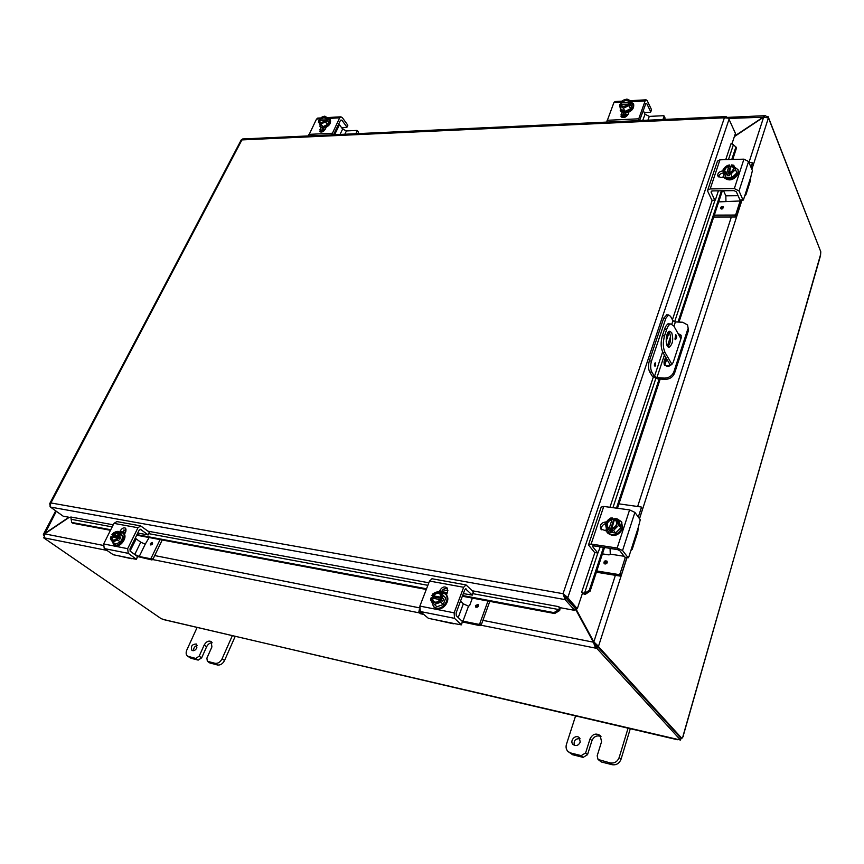 <?xml version="1.0" encoding="UTF-8"?>
<svg xmlns="http://www.w3.org/2000/svg" width="864" height="864" viewBox="0 0 864 864"><rect width="100%" height="100%" fill="white"/><g stroke="black" fill="none" stroke-linecap="round" stroke-linejoin="round"><path stroke-width="1.3" d="M580.046 738.742C575.435 738.428 573.512 740.621 574.312 745.33M580.252 742.122C578.491 745.556 576.137 746.388 573.178 744.617C569.106 741.161 575.51 733.849 579.247 737.672L580.252 742.122M628.074 728.19L619.186 757.469C617.458 761.702 614.477 763.528 610.265 762.934L598.039 759.456L601.29 761.962L612.133 764.705C616.345 765.299 619.315 763.474 621.032 759.251L630.256 728.827M598.039 759.456L597.175 755.806L601.56 741.69L600.178 735.523C595.955 732.866 592.574 733.99 590.036 738.882L591.926 740.686L587.531 754.682L585.619 752.922L581.224 755.622L570.65 752.954L568.123 751.604C566.179 749.671 565.618 747.252 566.438 744.358L575.586 715.91M585.619 752.922L590.036 738.882M568.123 751.604L572.605 754.715L583.157 757.382L587.531 754.682M600.998 736.538C596.948 735.005 593.935 736.387 591.926 740.686M197.219 645.397C194.67 646.261 193.45 648.032 193.536 650.7M196.862 647.87C195.437 650.322 193.795 651.164 191.938 650.387C190.534 646.304 192.013 644.177 196.355 644.026L196.862 647.87M232.373 635.612L222.091 658.789C220.298 662.148 217.966 663.66 215.093 663.325L207.338 661.262L209.801 662.936L217.555 664.999C220.417 665.334 222.75 663.833 224.543 660.474L235.202 636.368M207.338 661.262L206.896 658.12L211.907 646.931L211.183 641.552C208.548 640.429 206.215 641.596 204.185 645.052L206.636 646.747L201.636 657.86L199.163 656.186L195.707 658.433L187.65 656.219C185.976 654.858 185.706 652.795 186.818 650.02L197.154 627.372M199.163 656.186L204.185 645.052M187.65 656.219L191.106 658.314L198.191 660.107L201.636 657.86M212.155 642.751C209.844 642.805 207.997 644.134 206.636 646.747M665.01 365.58L668.974 365.839L670.172 364.889L662.882 352.393L665.064 352.523L671.976 364.403M680.94 338.72L673.855 326.041L670.896 323.978L668.714 323.881C667.073 324.173 665.701 325.912 664.578 329.098L662.353 335.729C660.56 342.22 660.744 347.771 662.882 352.393M664.578 329.098L666.77 329.195C667.883 326.009 669.265 324.27 670.896 323.978M666.77 329.195L664.546 335.848L662.353 335.729M665.064 352.523C662.936 347.9 662.764 342.338 664.546 335.848M671.674 332.618C673.607 339.401 672.775 344.25 669.2 347.177C664.913 348.052 665.442 331.366 669.719 331.258L671.674 332.618M674.968 339.131L675.724 334.616C676.987 336.107 676.933 337.759 675.562 339.552L674.968 339.131M669.416 323.914L668.239 323.395M667.915 346.68C670.82 342.781 671.35 338.062 669.492 332.51L668.833 331.636M68.915 517.244L43.384 534.427L43.578 535.766M44.885 533.736L56.311 511.261M734.357 136.62L763.646 117.126L768.398 117.958L751.864 169.366M575.284 608.753L593.384 642.179L595.577 648.13L596.192 646.229L575.251 608.159M574.517 607.327L574.862 607.964M594.119 642.989L593.384 642.179L482.911 620.363M627.026 557.582L598.493 646.315L593.838 641.887L575.737 608.483M615.373 575.327L593.838 641.887L596.646 645.948L598.493 646.315L596.646 645.948M106.78 550.368L44.226 537.862L44.701 533.855L69.304 517.32M766.854 116.78L765.45 115.657L734.519 136.134M763.538 117.191L728.935 118.454M766.94 116.51L768.074 116.456L767.826 117.223M596.192 646.229L597.456 646.488L596.84 648.389L481.097 625.234M596.84 648.389L680.519 740.048L681.005 738.342L597.456 646.488M768.442 117.828L820.8 251.791L820.508 255.614L682.927 736.398M680.8 738.115L681.858 738.364L683.413 736.258M681.858 738.364L598.428 646.51M43.524 537.721L161.114 618.624L164.635 619.855L680.519 740.048M820.379 250.722L768.074 116.456M655.668 365.44L655.031 366.239L655.171 362.75L655.668 365.44M667.667 324.27L668.293 323.395L668.812 323.881M651.856 372.092C650.408 369.079 650.29 365.407 651.488 361.076L649.328 360.936C648.119 365.256 648.248 368.928 649.696 371.941L651.856 372.092L654.469 376.391L656.932 377.59L664.265 378.108L665.021 379.372L657.364 378.821L652.428 376.434L649.696 371.941M666.857 314.831L663.703 318.19L649.328 360.936M663.703 318.19L665.852 318.287L668.542 314.906L670.507 316.289L672.98 320.728L671.868 324.086M687.56 324.972L688.522 330.35L687.56 324.972L682.636 322.24L675.4 321.916L672.98 320.728M687.809 329.054L673.834 371.92C672.052 375.948 668.866 378.022 664.265 378.108M688.522 330.35L674.568 373.183L673.834 371.92M678.035 333.526L681.059 335.21L681.232 337.824L673.153 362.491C670.432 366.617 667.451 367.351 664.211 364.684L664.006 361.908L665.604 357.07M665.021 379.372C669.611 379.285 672.797 377.222 674.568 373.183M665.852 318.287L651.488 361.076M666.349 358.344L664.675 365.288M681.329 335.902L678.758 334.822M110.495 530.302L72.63 523.206L71.68 522.428L70.826 517.007L113.249 524.804M71.68 522.428L110.776 529.74M122.191 531.868L125.388 532.472M136.966 534.632L426.535 588.784M441.569 591.592L447.325 592.672M462.607 595.534L553.943 612.608L554.666 613.526L559.678 610.513L558.954 609.595L553.943 612.608M560.196 607.694L559.678 610.513L558.835 606.668L559.688 607.597L574.744 610.373L565.11 599.616L50.447 507.06L50.047 506.401L50.89 502.945L563.026 593.698L565.11 599.616L565.736 597.758L575.359 608.526L574.744 610.373M600.253 546.858L597.91 553.057L594.583 552.463L597.856 553.046L584.42 593.514L585.241 594.378L590.112 591.16L589.302 590.296L584.42 593.514L585.252 594.378L582.368 593.536M589.302 590.296L603.504 547.344M616.464 508.151L659.189 378.95M678.013 322.034L721.408 190.782M731.765 159.494L735.923 146.912L736.484 148.036L732.715 159.462M725.728 159.656L731.182 143.273L735.923 146.912M584.42 593.514L581.645 592.272L594.864 552.582M590.112 591.16L604.541 547.506M617.49 508.291L660.193 379.026M664.718 365.321L666.781 359.078M678.996 322.078L722.369 190.771M121.91 532.44L125.107 533.034M136.685 535.205L426.276 589.464M442.876 592.574L447.066 593.363M462.348 596.225L554.666 613.526M728.222 118.044L726.084 116.575L724.388 117.806L728.546 118.206M567.043 596.894L563.792 594.551L565.877 597.661L575.51 608.44L577.303 608.764L567.032 596.894L563.026 593.698L724.388 117.806L241.942 139.914L50.89 502.945L49.766 503.528L49.95 505.148M577.303 608.764L582.466 593.222L581.645 592.272M728.536 118.206L735.426 133.412L731.894 144.029M558.835 606.668L472.327 590.782M71.291 517.687L63.169 516.186L50.447 507.06M242.838 138.964L241.24 139.892L49.766 503.528M563.026 593.698L565.736 597.758M565.877 597.661L567.691 597.985L729.227 118.735M126.079 530.874L123.811 529.988M140.162 529.178L148.241 534.935L137.743 533.045M149.224 532.408L148.079 534.686M133.024 558.716L113.292 554.742L104.252 548.564L128.261 553.338L127.667 548.672L137.959 527.753L140.638 525.884L149.321 532.148M137.354 556.762L136.35 559.332L131.965 558.5M136.177 559.094L128.261 553.338M140.994 529.34L139.201 530.086L129.946 548.932L130.237 551.254L137.441 556.513M126.122 529.114L121.9 532.462M117.342 555.552L131.35 558.716M116.899 521.586L113.962 523.368L103.648 543.953L104.252 548.564M119.545 532.354L120.334 530.777C121.943 528.25 123.66 527.375 125.485 528.163L125.734 531.781L124.405 534.46M111.856 534.762L118.951 536.09L120.744 537.365L113.53 535.993L111.856 534.762L115.139 531.997L111.877 534.74M110.959 536.598L110.408 538.618L111.143 540.011L114.75 540.702L118.022 537.948L117.277 537.797C115.549 539.87 113.897 540.518 112.331 539.73L111.694 536.738L110.959 536.598L111.143 540.011L112.666 541.987L117.623 540L118.022 537.948M117.169 537.959L111.694 536.738M120.744 537.365L119.815 539.222L118.141 537.991M112.957 537.149L113.53 535.993M118.951 536.09L118.746 532.667L120.28 534.643L119.07 536.134M118.001 531.295L118.746 532.667L115.139 531.997L118.001 531.295L120.83 533.38L123.12 536.728L120.463 542.084L117.623 540M123.12 536.728L120.28 534.643M112.018 536.976L112.504 539.838M117.72 533.099L112.946 535.118M112.622 534.881C114.35 532.818 116.003 532.181 117.569 532.969L118.206 535.95M120.463 542.084L115.528 544.061L112.666 541.987M119.47 532.375L121.36 532.31L123.574 533.52C128.012 536.317 121.187 547.171 115.841 545.756L113.681 544.579L112.266 541.512M122.72 532.894C127.17 535.691 120.334 546.545 114.988 545.141L113.681 544.579M150.379 543.478L152.41 542.462C152.82 544.072 152.183 544.882 150.498 544.914L150.379 543.478M140.756 542.192L134.752 554.494L139.244 556.492L145.238 544.19L140.756 542.192L135.194 538.24M145.249 544.19L149.126 537.538M152.906 559.321L151.189 558.058L150.239 558.684L151.967 559.948L152.906 559.321L162.227 539.989M151.189 558.058L160.099 539.59M151.967 559.948L137.462 556.535M130.021 551.059L136.253 538.844M134.752 554.494L130.205 551.178M139.244 556.492L150.239 558.684M331.69 134.838L339.671 117.817L340.805 116.813L342.263 117.558L347.738 125.075L346.885 127.332L342.63 127.656L343.051 129.546M340.556 120.182L341.82 120.118L340.524 120.247L333.515 134.752M322.661 128.304L320.9 132.095M342.63 127.656L341.82 127.958M317.92 118.087L316.505 119.102L308.48 135.918M326.117 127.429L325.134 129.406C323.33 131.857 321.581 132.581 319.864 131.587L320.9 127.688M341.82 120.118L346.82 126.954M320.652 120.82L319.54 119.232L326.365 118.865L327.64 120.485L326.97 121.846L324.972 120.269C322.952 122.396 321.214 122.936 319.766 121.91L319.572 120.56L318.827 120.647L318.427 122.256L322.877 122.602L325.685 120.226M324.702 120.604L319.572 120.56M327.64 120.485L326.02 120.571M325.793 120.269L325.393 121.889L320.922 124.049L319.388 122.785L318.859 120.604M326.365 118.865L325.825 116.683L329.346 120.625L327.391 124.567L322.92 126.716L318.427 122.256M322.045 117.029L319.54 119.232M325.555 117.72C324.043 116.899 322.358 117.493 320.479 119.502M319.799 120.863L319.896 122.051M325.825 116.683L322.337 116.878L324.842 116.176L325.825 116.683M320.252 119.2C322.272 117.072 324.011 116.532 325.458 117.569L325.652 118.897M327.348 117.947L326.473 118.897M327.391 124.567L325.393 121.889M322.92 126.716L320.922 124.049M327.434 118.055L330.404 119.837C331.139 123.865 328.709 126.684 323.125 128.304L320.576 127.343L319.702 123.952M329.81 119.038C330.534 123.055 328.115 125.885 322.531 127.516L319.972 126.544M325.966 127.721L325.318 127.796M322.369 129.33L324.562 130.259M322.25 129.125L324.95 129.73M335.599 134.665L335.005 133.866L339.476 124.772L338.634 124.103M334.163 133.196L335.005 133.866M344.822 134.233L346.421 130.939L356.983 130.432L355.957 133.715M357.286 130.95L358.182 132.084M358.484 132.602L357.988 133.618M346.421 130.939L342.641 129.082L339.476 124.772M465.534 588.859L472.316 595.134L463.32 593.59M447.919 590.728L442.843 589.788M473.267 592.11L472.241 594.918M454.799 623.678L428.425 618.343L420.282 611.518L454.518 618.332L454.129 612.824L463.655 587.282L466.031 584.906L473.375 591.829M462.316 621.778L461.344 624.866L454.95 623.7M461.246 624.661L454.518 618.332M466.247 588.989L464.67 589.982L456.106 612.976L456.3 615.73L462.413 621.508M447.606 588.6C444.982 587.909 442.93 588.989 441.461 591.84L441.277 592.337M434.16 619.51L453.406 623.786M432.151 578.761L429.516 581.051L419.872 606.085L420.282 611.518M439.517 591.559L439.96 590.404C441.914 587.023 444.258 586.138 446.99 587.758L447.638 591.84L446.407 595.091M431.903 595.555L442.055 597.445L443.632 598.871L433.35 596.905L431.903 595.555L433.015 593.708L435.856 592.25L431.968 595.534M431.104 597.791L430.531 600.21L432.13 602.024L437.281 603.018L441.191 599.713L440.132 599.508C437.875 602.284 435.564 602.888 433.188 601.312L432.162 597.985L431.104 597.791L432.13 602.024L434.419 604.476L440.824 602.197L441.191 599.713M440.003 599.702L432.162 597.985M443.632 598.871L442.768 601.128L441.331 599.767M432.81 598.32L433.35 596.905M442.055 597.445L441.007 593.212L443.297 595.652L442.195 597.51M439.387 591.43L441.007 593.212L435.856 592.25L439.387 591.43L445.727 597.964L443.264 604.498L440.824 602.197M445.727 597.964L443.297 595.652M432.443 598.255L433.339 601.441M440.111 594.086C437.735 592.661 435.456 593.298 433.296 595.998M433.015 595.728C435.283 592.952 437.605 592.358 439.981 593.957L440.986 597.251M443.264 604.498L436.871 606.766L434.419 604.476M445.597 594.292L445.986 594.637C451.3 599.141 444.15 610.556 437.108 608.764L433.922 606.982M440.37 592.369L445.262 593.946C450.576 598.45 443.416 609.876 436.374 608.072L433.523 606.647L431.665 601.517M432.508 598.266L433.296 596.862M475.438 605.491L478.213 604.476C478.732 606.679 477.889 607.554 475.697 607.09L475.438 605.491M461.7 620.838L462.964 621.162L468.504 606.182L463.32 603.828L460.523 601.117M468.515 606.182L469.67 605.448L472.381 598.104M420.109 613.321L418.781 612.252L419.407 609.358M419.083 612.403L421.859 612.954M481.248 624.942L479.812 623.549L478.634 624.294L480.082 625.687L481.248 624.942L489.802 601.376M479.812 623.549L487.987 601.031M480.082 625.687L462.413 621.95M423.371 614.326L420.595 613.764M462.964 621.162L478.634 624.294M638.096 120.647L645.116 100.958L646.067 99.814L647.233 100.71L651.478 109.544L650.192 112.32L644.285 112.666M645.775 103.734L646.801 103.669L645.743 103.799L639.587 120.571M623.387 113.076L621.842 117.299M615.071 101.542L613.861 102.686L606.712 122.094M628.916 112.147L628.052 114.437C625.72 117.623 623.376 118.303 621.022 116.5L621.875 112.504M646.801 103.669L650.678 111.715M621.421 104.533L620.579 102.665L629.802 102.157L630.839 104.069L630.245 105.646L629.316 103.788L628.225 103.788C625.493 106.574 623.117 107.039 621.119 105.214L620.935 104.188L619.974 104.242L619.531 106.164L621.227 106.747L625.936 106.499L629.197 103.745M627.934 104.177L620.935 104.188M630.839 104.069L629.5 104.144M629.316 103.788L628.949 105.667L623.365 108.194L621.227 106.747L619.974 104.242M629.802 102.157L628.528 99.662L630.677 101.11L632.232 104.263L630.515 108.821L624.942 111.337L621.119 109.307L619.531 106.164M628.722 101.39C626.638 99.77 624.294 100.289 621.724 102.978M621.119 104.544L621.227 105.386M628.528 99.662L623.83 99.932L626.821 99.101L628.528 99.662M621.54 102.611C624.283 99.835 626.648 99.371 628.646 101.218L628.83 102.211M630.677 101.11L629.921 102.211M630.515 108.821L628.949 105.667M624.942 111.337L623.365 108.194M630.904 101.574L633.658 104.306C634.219 108.832 631.346 111.791 625.061 113.195L620.654 111.197L620.114 107.309M633.193 103.367C633.744 107.892 630.882 110.851 624.596 112.255L620.19 110.257M622.858 114.458L627.545 115.355M622.955 114.199L627.977 114.631M647.903 120.193L649.307 116.392L663.552 115.7L664.092 116.294L662.926 119.491M664.092 116.294L664.74 117.677M665.01 118.238L664.578 119.416M649.307 116.392L645.041 114.221L643.237 110.516M605.88 529.902L605.599 530.755M597.726 552.949L592.531 546.512L592.747 545.843M630.817 550.66L632.308 549.029L637.772 531.986L638.248 527.537L628.722 557.194L628.258 557.766L625.18 557.215M594.583 552.463L588.87 545.4L588.632 544.482L591.127 544.072L617.166 548.024L622.566 550.53L634.91 512.395L640.256 519.761L638.248 527.537M622.566 550.53L628.074 557.669M631.789 548.942L632.2 549.342L631.001 550.163M624.845 557.161L619.801 550.67L617.112 549.418L593.665 545.854L592.531 546.512M605.448 523.649C602.305 524.858 601.009 526.91 601.582 529.794M634.91 512.395L629.597 509.9L603.742 506.455L601.182 507.136M606.204 530.842L600.826 529.07C599.465 524.966 601.204 522.58 606.031 521.921L606.301 521.964M608.807 529.438L612.511 518.098L613.753 519.566L609.984 530.971L608.807 529.438L606.863 529.438L605.858 525.982L608.807 529.276M617.339 518.972L618.818 525.15L620.795 527.764L619.304 521.597L617.339 518.972L614.898 518.346L614.444 519.588L615.978 520.776C617.468 524.502 615.978 527.051 611.528 528.433L611.129 529.772L612.306 531.306L609.984 530.971M614.444 519.588L611.863 528.39M613.753 519.566L614.52 519.674M612.511 518.098L607.759 520.29L610.643 518.044L612.576 518.022M611.14 529.61L615.924 527.418L617.803 521.683L614.833 518.411M616.086 520.916L614.671 519.88M612.349 519.566C607.986 520.895 606.485 523.4 607.835 527.105M609.196 528.098L607.705 526.943C606.193 523.217 607.662 520.657 612.122 519.264M607.759 520.29L605.858 525.982L605.416 523.26L607.759 520.29M618.818 525.15L613.57 530.41L611.129 529.772M620.795 527.764L615.568 533.012L613.57 530.41M615.568 533.012L608.872 532.04L606.863 529.438M621.562 521.942L622.739 528.736C618.494 535.885 613.44 537.3 607.597 532.98L607.327 532.602M613.408 519.113L614.671 518.908M617.414 519.07L621.292 521.554L622.156 527.958C617.9 535.108 612.846 536.522 606.992 532.213L605.923 526.241M605.027 564.019L604.12 563.512C603.817 561.146 604.789 560.38 607.036 561.19C607.597 562.831 606.928 563.782 605.027 564.019M602.435 553.878L609.066 554.904L610.286 554.126L624.154 556.276M618.257 549.72L610.049 548.467L610.286 554.126M618.808 574.56L620.039 576.083L621.259 575.316L620.039 573.782L618.808 574.56L596.786 570.953M620.039 576.083L596.376 572.206M620.039 573.782L625.342 557.323M642.481 509.328L641.239 507.006L642.481 509.328L639.468 518.692M618.959 503.852L641.239 507.006M626.897 557.561L621.259 575.316M638.302 517.082L641.326 507.708M718.405 190.825L715.327 200.092L712.357 200.254M723.233 176.256L722.855 177.401M714.83 200.221L711.072 192.121L711.418 191.117M746.075 194.303L750.298 181.127L750.827 176.872L743.461 199.822L740.416 199.984M711.914 200.254L707.778 191.376L707.724 190.102L710.197 188.935L734.335 188.59L739.022 190.955L748.559 161.514L752.404 170.64L750.827 176.872M739.022 190.955L742.975 199.962M745.081 194.767L745.837 193.655L745.913 194.8L744.606 196.258M739.994 199.994L736.366 191.797L734.022 190.62L712.292 190.912L711.072 192.121M723.308 172.908C720.619 173.426 719.032 174.744 718.524 176.872M748.559 161.514L743.926 159.16L719.96 159.808L717.401 161.287M723.73 177.379L720.641 177.444L717.79 175.986C717.455 173.264 719.14 171.558 722.833 170.878L723.352 170.867M726.494 173.772L729.356 164.992L730.253 166.882L727.348 175.684L726.494 173.772L724.648 174.215L723.622 171.59L726.494 173.632M733.763 165.262L736.852 172.854L733.763 165.262L731.56 164.905L731.203 165.845L733.288 167.346C733.741 169.776 732.305 171.558 728.957 172.681L729.497 175.64L727.348 175.684M731.203 165.845L729.259 172.606M730.253 166.882L731.16 166.86M729.356 164.992L725.09 167.195L727.304 165.532L729.41 164.959M728.654 173.588L732.942 171.385L734.4 166.968L731.506 164.938M733.352 167.53L731.376 166.212M729.227 166.266C726.008 167.324 724.54 169.042 724.842 171.428M726.797 172.724L724.745 171.234C724.27 168.804 725.706 167.022 729.054 165.899M725.09 167.195L723.622 171.59L723.017 169.873L725.09 167.195M735.426 169.592L730.858 174.085L728.644 173.729M736.852 172.854L732.294 177.336L730.858 174.085M732.294 177.336L726.084 177.455L724.648 174.215M734.551 167.076L738.05 169.668L738.526 173.804C733.698 180.468 728.762 181.645 723.719 177.347L723.762 171.947M738.05 169.668L738.104 172.832C733.277 179.496 728.33 180.673 723.287 176.375M721.57 209.023L720.468 208.44C720.857 206.572 721.883 206.096 723.535 207.014L721.57 209.023M718.697 201.884L740.146 200.977L740.351 200.189M738.083 195.685L725.836 195.826L725.944 201.107M725.836 195.826L723.546 190.76M734.746 215.06L735.631 217.015L736.722 216.292L735.836 214.348L734.746 215.06L714.334 215.125M735.631 217.015L713.686 217.058M735.836 214.348L740.146 200.977M748.991 162.551L751.712 162.486L752.922 164.549M753.17 165.143L751.831 169.301M741.442 200.178L736.722 216.292M751 167.303L752.339 163.145M601.29 761.962L599.4 760.201M581.224 755.622L583.157 757.382M572.605 754.715L570.65 752.954M610.265 762.934L612.133 764.705M621.032 759.251L619.186 757.469M210.319 663.163L207.846 661.489M195.707 658.433L198.191 660.107M191.106 658.314L188.622 656.651M215.093 663.325L217.555 664.999M224.543 660.474L222.091 658.789M669.611 363.917L668.974 365.839M637.708 506.304L731.322 217.015M748.969 162.486L763.646 117.126M741.96 200.167L639.511 518.746M44.701 533.855L103.194 545.4M154.721 555.574L419.429 607.835M419.515 612.922L152.755 559.57M683.122 736.258L820.584 254.524M163.912 619.596L677.419 739.735M654.556 363.474L654.415 365.429M654.934 366.239L655.614 365.44L655.193 362.75M656.932 377.59L664.416 355.028M667.397 346.043L670.572 336.485M673.963 326.236L675.4 321.916M669.211 332.068L666.144 341.28M662.612 351.896L654.469 376.391M664.006 361.908L664.751 363.182M564.386 596.246L565.034 595.944M565.11 596.052L564.451 596.354M558.954 609.595L472.867 593.654M427.874 585.328L148.856 533.682M112.201 526.889L71.086 519.286M733.504 144.418L728.471 159.581M714.917 200.426L674.622 321.786M655.787 378.54L612.922 507.676M609.952 507.287L653.238 377.298M672.419 319.723L712.141 200.448L715.025 200.426M148.068 531.198L428.846 582.79M127.667 548.672L103.648 543.953M113.962 523.368L137.959 527.753M120.334 530.777L122.083 532.073M151.805 544.752L151.232 543.877L152.237 543.208L152.593 543.737M152.42 542.473L150.412 543.51L150.509 544.925M342.295 128.606L342.673 127.829M316.505 119.102L319.777 118.919M329.076 118.411L339.671 117.817M332.068 133.272L308.858 134.374M319.918 129.665L321.16 131.317M321.062 132.106L321.937 129.762M342.641 129.082L340.016 134.46M454.129 612.824L419.872 606.085M429.516 581.051L463.655 587.282M439.96 590.404L441.461 591.84M477.652 605.167C478.03 607.079 477.619 607.338 476.42 605.945L477.652 605.167M478.224 604.487L475.459 605.513L475.718 607.111M463.32 603.828L458.222 617.555M613.861 102.686L620.741 102.308M631.336 101.725L645.116 100.958M638.453 118.822L607.068 120.301M621.011 114.793L621.994 116.737M625.493 117.018L622.447 115.549L625.644 116.942M645.041 114.221L642.74 120.431M629.597 509.9L617.166 548.024M591.127 544.072L603.742 506.455M604.897 562.561C607.014 561.74 607.23 562.108 605.556 563.684L604.897 562.561M607.046 561.2L603.925 562.108L604.13 563.533M745.254 194.324L746.064 194.324M743.926 159.16L734.335 188.59M710.197 188.935L719.96 159.808M722.833 170.878L723.514 172.422M722.185 208.926L721.31 208.202C722.671 207.155 723.157 207.306 722.79 208.645M723.546 207.025L720.468 207.77L720.479 208.462M43.384 534.427L55.717 510.84M594.151 642.233L594.832 643.162M727.92 117.374L765.45 115.646M668.542 314.906L666.403 314.82M564.883 597.002L565.542 596.743M726.084 116.564L242.644 138.964M149.483 532.397L148.252 534.913M137.614 556.751L136.361 559.31M140.638 525.884L116.651 521.543M113.616 532.818L112.018 534.524M347.803 125.453L346.907 127.289M317.65 118.109L320.738 117.936M326.959 117.59L340.805 116.813M324.367 116.24L323.287 116.51M324.421 130.432L322.704 129.686M322.132 130.064L323.762 131.047M322.672 130.745L323.233 131.414M358.484 132.203L357.296 130.55M473.461 592.045L472.338 595.102M462.51 621.713L461.354 624.834M466.031 584.906L431.935 578.729M433.523 606.647L434.257 607.327M445.262 593.946L445.986 594.637M420.282 613.613L418.781 612.252M651.499 109.89L650.722 111.996M614.844 101.552L621.821 101.164M630.148 100.699L646.067 99.814M622.512 100.645L621.076 101.844M622.739 116.305L623.614 117.569M624.013 117.515L622.458 115.754M627.361 115.582L622.836 114.523M622.512 115.366L626.346 116.51M622.404 115.657L624.65 117.353M664.999 117.893L664.081 115.949M628.214 557.766L625.028 557.269M601.236 506.952L588.632 544.482M606.992 532.213L607.597 532.98M621.292 521.554L621.886 522.342M743.159 200.156L740.221 200.189M717.498 161.028L707.724 190.102M752.328 162.799L753.17 164.797"/></g></svg>
